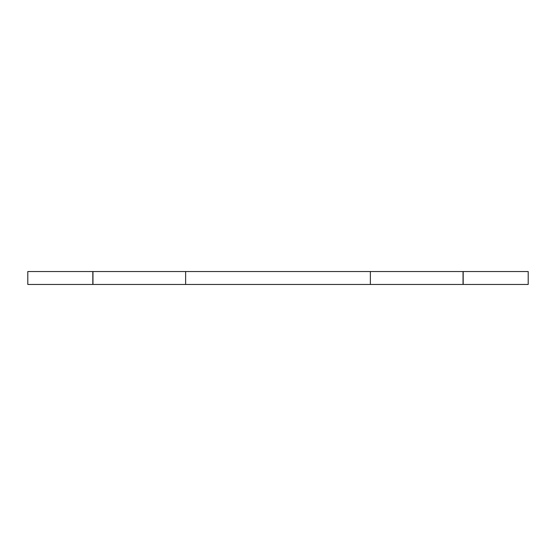 <?xml version="1.0" encoding="UTF-8"?>
<svg xmlns="http://www.w3.org/2000/svg" width="556" height="556" viewBox="0 0 556 556"><rect width="100%" height="100%" fill="white"/><g stroke="black" fill="none" stroke-linecap="round" stroke-linejoin="round"><path stroke-width="0.83" d="M370.372 271.536L185.628 271.536L370.372 271.536L370.372 284.464L185.628 284.464L463.037 284.464L463.037 271.536L528.2 271.536L370.372 271.536L370.372 284.464L463.037 284.464L463.037 271.536L370.372 271.536M92.817 271.536C56.26 271.536 56.26 271.536 92.817 271.536C129.381 271.536 129.381 271.536 92.817 271.536C56.26 271.536 56.26 271.536 92.817 271.536C129.381 271.536 129.381 271.536 92.817 271.536C56.26 271.536 56.26 271.536 92.817 271.536C129.381 271.536 129.381 271.536 92.817 271.536L92.817 284.464C56.26 284.464 56.26 284.464 92.817 284.464C129.381 284.464 129.381 284.464 92.817 284.464C56.26 284.464 56.26 284.464 92.817 284.464C129.381 284.464 129.381 284.464 92.817 284.464C56.26 284.464 56.26 284.464 92.817 284.464C129.381 284.464 129.381 284.464 92.817 284.464L92.817 271.536M463.183 271.536C426.619 271.536 426.619 271.536 463.183 271.536C499.74 271.536 499.74 271.536 463.183 271.536C426.619 271.536 426.619 271.536 463.183 271.536C499.74 271.536 499.74 271.536 463.183 271.536C426.619 271.536 426.619 271.536 463.183 271.536C499.74 271.536 499.74 271.536 463.183 271.536L463.183 284.464C426.619 284.464 426.619 284.464 463.183 284.464C499.74 284.464 499.74 284.464 463.183 284.464C426.619 284.464 426.619 284.464 463.183 284.464C499.74 284.464 499.74 284.464 463.183 284.464C426.619 284.464 426.619 284.464 463.183 284.464C499.74 284.464 499.74 284.464 463.183 284.464L463.183 271.536M92.963 284.464L92.963 271.536L27.8 271.536L185.628 271.536L185.628 284.464L92.963 284.464L92.963 271.536L185.628 271.536L185.628 284.464L27.8 284.464L27.8 271.536L27.8 284.464L92.963 284.464M528.2 284.464L528.2 271.536L528.2 284.464L463.037 284.464L528.2 284.464"/></g></svg>
